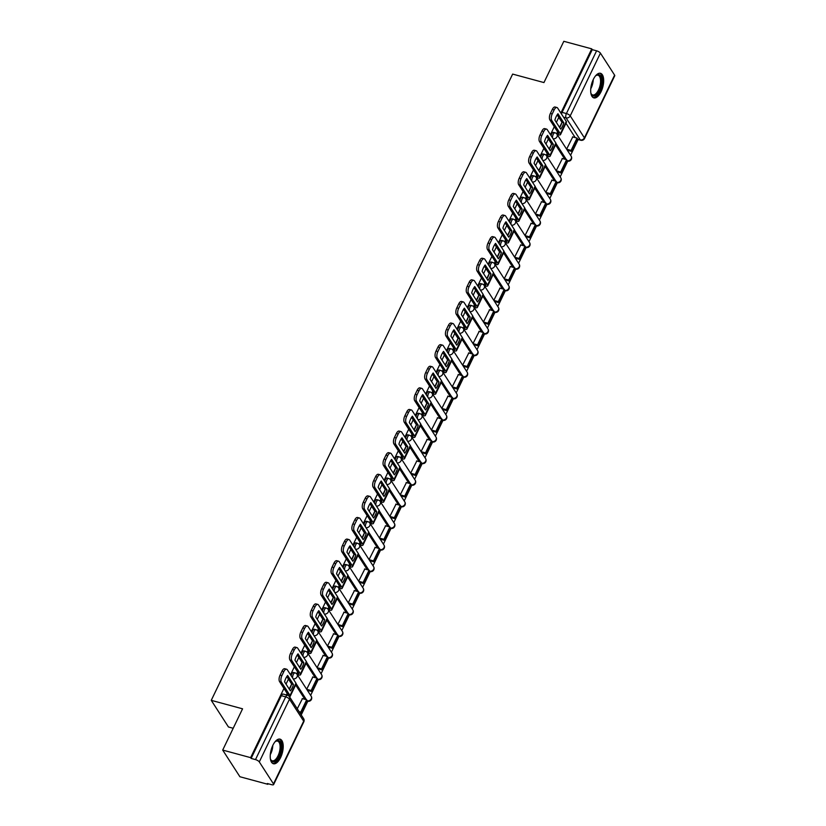 <?xml version="1.0" encoding="UTF-8"?>
<svg xmlns="http://www.w3.org/2000/svg" width="826" height="826" viewBox="0 0 826 826"><rect width="100%" height="100%" fill="white"/><g stroke="black" fill="none" stroke-linecap="round" stroke-linejoin="round"><path stroke-width="1.24" d="M292.672 678.074A3.263 1.487 -74.9 0 1 293.271 674.501A3.263 1.487 -74.9 0 1 295.13 672.901L293.581 672.488A3.263 1.487 105.1 0 0 291.733 674.078A3.263 1.487 105.1 0 0 291.175 675.761M303.07 656.474A3.263 1.487 -74.9 0 1 303.669 652.891A3.263 1.487 -74.9 0 1 305.527 651.301L303.978 650.878A3.263 1.487 105.1 0 0 302.13 652.478A3.263 1.487 105.1 0 0 301.573 654.161M313.467 634.864A3.263 1.487 -74.9 0 1 314.066 631.291A3.263 1.487 -74.9 0 1 315.924 629.691L314.376 629.278A3.263 1.487 105.1 0 0 312.527 630.878A3.263 1.487 105.1 0 0 311.97 632.551M323.864 613.264A3.263 1.487 -74.9 0 1 324.463 609.691A3.263 1.487 -74.9 0 1 326.322 608.091L324.773 607.668A3.263 1.487 105.1 0 0 322.925 609.268A3.263 1.487 105.1 0 0 322.367 610.951M334.262 591.653A3.263 1.487 -74.9 0 1 334.86 588.081A3.263 1.487 -74.9 0 1 336.719 586.481L335.17 586.068A3.263 1.487 105.1 0 0 333.322 587.668A3.263 1.487 105.1 0 0 332.764 589.351M344.659 570.054A3.263 1.487 -74.9 0 1 345.258 566.481A3.263 1.487 -74.9 0 1 347.116 564.881L345.567 564.468A3.263 1.487 105.1 0 0 343.719 566.058A3.263 1.487 105.1 0 0 343.162 567.741M355.056 548.454A3.263 1.487 -74.9 0 1 355.655 544.871A3.263 1.487 -74.9 0 1 357.513 543.281L355.965 542.858A3.263 1.487 105.1 0 0 354.117 544.458A3.263 1.487 105.1 0 0 353.559 546.141M365.453 526.843A3.263 1.487 -74.9 0 1 366.052 523.271A3.263 1.487 -74.9 0 1 367.911 521.671L366.362 521.258A3.263 1.487 105.1 0 0 364.514 522.848A3.263 1.487 105.1 0 0 363.956 524.531M375.851 505.244A3.263 1.487 -74.9 0 1 376.45 501.671A3.263 1.487 -74.9 0 1 378.308 500.071L376.759 499.647A3.263 1.487 105.1 0 0 374.911 501.248A3.263 1.487 105.1 0 0 374.354 502.931M386.248 483.633A3.263 1.487 -74.9 0 1 386.847 480.061A3.263 1.487 -74.9 0 1 388.705 478.46L387.157 478.048A3.263 1.487 105.1 0 0 385.308 479.648A3.263 1.487 105.1 0 0 384.751 481.321M396.645 462.033A3.263 1.487 -74.9 0 1 397.244 458.461A3.263 1.487 -74.9 0 1 399.103 456.861L397.554 456.437A3.263 1.487 105.1 0 0 395.706 458.038A3.263 1.487 105.1 0 0 395.148 459.721M407.042 440.423A3.263 1.487 -74.9 0 1 407.641 436.851A3.263 1.487 -74.9 0 1 409.5 435.261L407.951 434.837A3.263 1.487 105.1 0 0 406.103 436.438A3.263 1.487 105.1 0 0 405.545 438.121M417.44 418.823A3.263 1.487 -74.9 0 1 418.039 415.251A3.263 1.487 -74.9 0 1 419.897 413.65L418.348 413.237A3.263 1.487 105.1 0 0 416.5 414.828A3.263 1.487 105.1 0 0 415.943 416.51M427.837 397.223A3.263 1.487 -74.9 0 1 428.436 393.641A3.263 1.487 -74.9 0 1 430.294 392.051L428.746 391.627A3.263 1.487 105.1 0 0 426.897 393.228A3.263 1.487 105.1 0 0 426.34 394.911M438.234 375.613A3.263 1.487 -74.9 0 1 438.833 372.041A3.263 1.487 -74.9 0 1 440.692 370.44L439.143 370.027A3.263 1.487 105.1 0 0 437.295 371.628A3.263 1.487 105.1 0 0 436.737 373.3M448.632 354.013A3.263 1.487 -74.9 0 1 449.23 350.441A3.263 1.487 -74.9 0 1 451.089 348.84L449.54 348.417A3.263 1.487 105.1 0 0 447.692 350.017A3.263 1.487 105.1 0 0 447.134 351.7M459.029 332.403A3.263 1.487 -74.9 0 1 459.628 328.831A3.263 1.487 -74.9 0 1 461.486 327.23L459.937 326.817A3.263 1.487 105.1 0 0 458.089 328.418A3.263 1.487 105.1 0 0 457.532 330.101M469.426 310.803A3.263 1.487 -74.9 0 1 470.025 307.231A3.263 1.487 -74.9 0 1 471.883 305.63L470.335 305.217A3.263 1.487 105.1 0 0 468.487 306.807A3.263 1.487 105.1 0 0 467.929 308.49M479.823 289.203A3.263 1.487 -74.9 0 1 480.422 285.62A3.263 1.487 -74.9 0 1 482.281 284.03L480.732 283.607A3.263 1.487 105.1 0 0 478.884 285.207A3.263 1.487 105.1 0 0 478.326 286.89M490.221 267.593A3.263 1.487 -74.9 0 1 490.82 264.021A3.263 1.487 -74.9 0 1 492.678 262.42L491.14 262.007A3.263 1.487 105.1 0 0 489.281 263.597A3.263 1.487 105.1 0 0 488.734 265.28M500.618 245.993A3.263 1.487 -74.9 0 1 501.217 242.421A3.263 1.487 -74.9 0 1 503.075 240.82L501.537 240.397A3.263 1.487 105.1 0 0 499.678 241.997A3.263 1.487 105.1 0 0 499.131 243.68M511.015 224.383A3.263 1.487 -74.9 0 1 511.614 220.81A3.263 1.487 -74.9 0 1 513.473 219.21L511.934 218.797A3.263 1.487 105.1 0 0 510.076 220.397A3.263 1.487 105.1 0 0 509.528 222.08M521.413 202.783A3.263 1.487 -74.9 0 1 522.011 199.211A3.263 1.487 -74.9 0 1 523.87 197.61L522.331 197.187A3.263 1.487 105.1 0 0 520.473 198.787A3.263 1.487 105.1 0 0 519.926 200.47M531.81 181.183A3.263 1.487 -74.9 0 1 532.409 177.6A3.263 1.487 -74.9 0 1 534.267 176.01L532.729 175.587A3.263 1.487 105.1 0 0 530.87 177.187A3.263 1.487 105.1 0 0 530.323 178.87M542.207 159.573A3.263 1.487 -74.9 0 1 542.806 156A3.263 1.487 -74.9 0 1 544.664 154.4L543.126 153.987A3.263 1.487 105.1 0 0 541.267 155.577A3.263 1.487 105.1 0 0 540.72 157.26M552.604 137.973A3.263 1.487 -74.9 0 1 553.203 134.39A3.263 1.487 -74.9 0 1 555.062 132.8L553.523 132.377A3.263 1.487 105.1 0 0 551.665 133.977A3.263 1.487 105.1 0 0 551.118 135.66M601.091 91.655A12.741 5.792 105.1 0 0 600.502 73.297A12.741 5.792 105.1 0 0 593.264 79.533A12.741 5.792 105.1 0 0 593.853 97.881A12.741 5.792 105.1 0 0 601.091 91.655M280.634 757.504A12.741 5.792 105.1 0 0 280.055 739.146A12.741 5.792 105.1 0 0 272.817 745.382A12.741 5.792 105.1 0 0 273.396 763.74A12.741 5.792 105.1 0 0 280.634 757.504M283.958 688.419L250.639 757.648L222.7 750.08L239.901 776.739L267.841 784.297L268.109 783.729M301.222 714.924L307.809 701.243M310.628 695.378L318.206 679.643M321.025 673.779L328.603 658.033M331.422 652.168L339.001 636.433M341.819 630.568L349.398 614.833M352.217 608.958L359.795 593.223M362.614 587.358L370.193 571.623M373.011 565.758L380.59 550.013M383.409 544.148L390.987 528.413M393.806 522.548L401.384 506.803M404.203 500.938L411.782 485.203M414.6 479.338L422.179 463.603M424.998 457.728L432.576 441.993M435.395 436.128L442.973 420.393M445.792 414.528L453.371 398.782M456.189 392.918L463.768 377.183M466.587 371.318L474.165 355.583M476.984 349.708L484.563 333.972M487.381 328.108L494.96 312.373M497.779 306.508L505.357 290.762M508.176 284.898L515.754 269.162M518.573 263.298L526.152 247.563M528.97 241.688L536.549 225.952M539.378 220.088L546.946 204.352M549.775 198.488L557.343 182.742M560.173 176.878L567.741 161.142M570.57 155.278L578.138 139.542M233.2 728.274L228.461 726.994L211.26 700.345L512.647 74.092L543.952 82.569L563.817 41.3L591.746 48.858L560.864 113.048M558.789 117.364L556.363 122.393M554.287 126.708L550.467 134.648M548.381 138.964L545.965 144.003M543.89 148.319L540.07 156.259M537.984 160.574L535.568 165.603M533.493 169.919L529.673 177.858M527.587 182.174L525.171 187.203M523.095 191.518L519.275 199.469M517.19 203.774L514.774 208.813M512.698 213.129L508.878 221.069M506.792 225.384L504.376 230.413M502.301 234.729L498.481 242.668M496.395 246.984L493.979 252.023M491.904 256.339L488.083 264.279M485.998 268.595L483.582 273.623M481.506 277.939L477.686 285.879M475.6 290.194L473.184 295.233M471.109 299.539L467.289 307.489M465.203 311.794L462.787 316.833M460.712 321.149L456.892 329.089M454.806 333.405L452.39 338.433M450.315 342.749L446.494 350.689M444.409 355.004L441.993 360.043M439.917 364.359L436.087 372.299M434.011 376.615L431.595 381.643M429.52 385.959L425.689 393.899M423.614 398.215L421.198 403.253M419.123 407.559L415.292 415.509M413.217 419.825L410.801 424.853M408.725 429.169L404.895 437.109M402.82 441.425L400.404 446.453M398.328 450.769L394.498 458.709M392.422 463.025L390.006 468.063M387.931 472.379L384.1 480.319M382.025 484.635L379.609 489.663M377.534 493.979L373.703 501.919M371.628 506.235L369.212 511.273M367.136 515.589L363.306 523.529M361.23 527.845L358.814 532.873M356.739 537.189L352.909 545.129M350.833 549.445L348.417 554.483M346.342 558.789L342.511 566.739M340.436 571.045L338.02 576.083M335.945 580.399L332.114 588.339M330.039 592.655L327.623 597.683M325.547 601.999L321.717 609.939M319.641 614.255L317.225 619.293M315.15 623.609L311.319 631.549M309.244 635.865L306.828 640.893M304.753 645.209L300.922 653.149M298.847 657.465L296.431 662.504M294.355 666.809L290.525 674.759M288.45 679.065L286.033 684.104M222.7 750.08L242.565 708.811L211.26 700.345M267.841 784.297L267.335 783.523L271.682 784.7A3.263 1.105 -154.3 0 0 273.623 784.566A3.263 1.105 -154.3 0 0 273.489 783.905L259.302 761.913A3.263 1.105 -154.3 0 0 255.492 759.6L285.682 696.865A3.263 1.487 -74.9 0 1 287.541 695.265L283.184 694.088A3.263 1.487 -74.9 0 0 281.336 695.688L285.682 696.865A3.263 1.105 -154.3 0 1 289.492 699.178L259.302 761.913M250.639 757.648L251.135 758.423L255.492 759.6M575.216 137.601L565.975 123.27M591.746 48.858L592.252 49.643L596.599 50.82A3.263 1.105 25.7 0 1 600.419 53.132L614.606 75.125A3.263 1.105 25.7 0 1 614.74 75.775L584.55 138.51A3.263 1.105 25.7 0 0 584.416 137.859L614.606 75.125M557.498 131.685L556.807 133.967M562.361 158.54L556.208 170.734M547.101 153.285L546.409 155.567M551.964 180.14L545.81 192.344M536.704 174.895L536.002 177.167M541.567 201.74L535.413 213.944M526.307 196.495L525.604 198.777M531.17 223.35L525.016 235.555M515.909 218.095L515.207 220.377M520.772 244.95L514.619 257.154M505.512 239.705L504.81 241.987M510.375 266.561L504.221 278.765M495.115 261.305L494.413 263.587M499.978 288.16L493.824 300.365M484.717 282.915L484.015 285.197M489.581 309.771L483.427 321.964M474.32 304.515L473.618 306.797M479.183 331.371L473.03 343.575M463.913 326.125L463.221 328.397M468.786 352.97L462.632 365.175M453.515 347.725L452.824 350.007M458.389 374.581L452.235 386.785M443.118 369.325L442.426 371.607M447.991 396.181L441.838 408.385M432.721 390.935L432.029 393.217M437.594 417.791L431.44 429.985M422.323 412.535L421.632 414.817M427.197 439.391L421.043 451.595M411.926 434.146L411.234 436.417M416.8 460.991L410.646 473.195M401.529 455.745L400.837 458.027M406.402 482.601L400.249 494.805M391.132 477.345L390.44 479.627M396.005 504.201L389.851 516.405M380.734 498.956L380.043 501.237M385.608 525.811L379.454 538.015M370.337 520.556L369.645 522.837M375.21 547.411L369.057 559.615M359.94 542.166L359.248 544.437M364.813 569.021L358.66 581.215M349.543 563.766L348.851 566.047M354.416 590.621L348.262 602.825M339.145 585.376L338.454 587.647M344.019 612.221L337.865 624.425M328.748 606.976L328.056 609.258M333.621 633.831L327.468 646.035M318.351 628.576L317.659 630.857M323.224 655.431L317.07 667.635M307.953 650.186L307.262 652.468M312.827 677.041L306.673 689.235M297.556 671.786L296.864 674.068M302.43 698.641L297.257 708.791M304.887 699.302L295.646 684.981M315.284 677.702L306.043 663.381M325.681 656.102L316.441 641.771M336.079 634.492L326.838 620.171M346.476 612.892L337.235 598.561M356.873 591.282L347.632 576.961M367.271 569.682L358.03 555.361M377.668 548.082L368.427 533.751M388.065 526.472L378.824 512.151M398.462 504.872L389.222 490.541M408.86 483.262L399.619 468.941M419.257 461.662L410.016 447.341M429.654 440.051L420.413 425.731M440.051 418.452L430.811 404.131M450.449 396.852L441.208 382.521M460.846 375.241L451.605 360.921M471.243 353.642L462.002 339.31M481.641 332.031L472.4 317.711M492.038 310.431L482.797 296.111M502.435 288.832L493.194 274.5M512.832 267.221L503.592 252.901M523.23 245.621L513.989 231.29M533.627 224.011L524.386 209.69M544.024 202.411L534.783 188.091M554.422 180.801L545.181 166.48M564.819 159.201L555.578 144.88M572.759 136.93L566.605 149.134M291.516 684.341L289.234 689.08M287.159 693.396L286.405 694.955M561.856 122.63L559.574 127.369M551.458 144.23L549.176 148.969M541.061 165.84L538.779 170.579M530.664 187.44L528.382 192.179M520.266 209.04L517.985 213.789M509.869 230.65L507.587 235.389M499.472 252.25L497.19 256.989M489.075 273.86L486.793 278.599M478.677 295.46L476.395 300.199M468.28 317.07L465.998 321.81M457.883 338.67L455.601 343.41M447.485 360.27L445.204 365.009M437.088 381.88L434.806 386.62M426.691 403.48L424.409 408.22M416.294 425.091L414.012 429.83M405.886 446.69L403.615 451.43M395.489 468.29L393.217 473.04M385.092 489.901L382.82 494.64M374.694 511.5L372.423 516.24M364.297 533.111L362.025 537.85M353.9 554.711L351.618 559.45M343.502 576.321L341.221 581.06M333.105 597.921L330.823 602.66M322.708 619.521L320.426 624.26M312.311 641.131L310.029 645.87M301.913 662.731L299.631 667.47M251.135 758.423L281.336 695.688M592.252 49.643L562.062 112.377A3.263 1.487 105.1 0 0 561.515 114.05M559.677 127.534A10.119 4.605 105.1 0 0 560.637 125.8A10.119 4.605 105.1 0 0 561.948 122.269L563.776 122.764L557.953 113.74A10.119 4.605 -74.9 0 0 554.886 120.111L560.709 129.135A10.119 4.605 105.1 0 0 562.465 126.295A10.119 4.605 105.1 0 0 563.776 122.764M556.6 133.533L557.447 133.76A1.962 0.661 -154.3 0 0 558.613 133.678A1.962 0.661 -154.3 0 0 558.531 133.285L549.899 119.915A4.894 2.23 -74.9 0 1 550.395 113.43L552.336 109.414A4.894 2.23 -74.9 0 1 555.113 107.019L556.941 107.514A4.894 2.23 105.1 0 0 554.153 109.91L552.336 109.414M571.737 151.416L577.663 139.098L577.013 138.087L571.086 150.415L571.737 151.416L567.307 150.218M566.657 149.207L571.086 150.415M572.511 136.868L577.013 138.087M550.395 113.43L552.222 113.926A4.894 2.23 105.1 0 0 551.727 120.41L560.348 133.781A4.078 1.384 25.7 0 1 560.524 134.597A4.078 1.384 25.7 0 1 558.097 134.772L557.178 134.524M556.941 107.514A4.894 2.23 105.1 0 1 557.664 108.092L566.285 121.453A4.078 1.384 25.7 0 1 566.45 122.279L560.524 134.597M552.222 113.926L554.153 109.91M561.948 122.269L557.158 114.845M595.412 76.033A11.017 5.008 -74.9 0 1 596.062 75.476A11.017 5.008 -74.9 0 1 601.648 79.812A11.017 5.008 -74.9 0 1 597.776 93.317A11.017 5.008 -74.9 0 1 591.106 93.772A11.017 5.008 -74.9 0 1 590.838 92.956M590.951 93.338A10.201 4.636 105.1 0 0 592.686 94.949A10.201 4.636 105.1 0 0 598.2 90.53A10.201 4.636 105.1 0 0 600.533 80.029A10.201 4.636 105.1 0 0 598.024 75.249A10.201 4.636 105.1 0 0 595.701 75.765M593.14 97.582A12.658 5.751 105.1 0 0 599.769 91.655A12.658 5.751 105.1 0 0 602.474 79.007A12.658 5.751 105.1 0 0 599.738 73.204M274.965 741.882A11.017 5.008 -74.9 0 1 275.605 741.325A11.017 5.008 -74.9 0 1 281.191 745.672A11.017 5.008 -74.9 0 1 277.319 759.166A11.017 5.008 -74.9 0 1 270.66 759.621A11.017 5.008 -74.9 0 1 270.381 758.805M270.494 759.187A10.201 4.636 105.1 0 0 272.239 760.798A10.201 4.636 105.1 0 0 277.753 756.379A10.201 4.636 105.1 0 0 280.076 745.878A10.201 4.636 105.1 0 0 277.567 741.098A10.201 4.636 105.1 0 0 275.254 741.614M272.694 763.43A12.658 5.751 105.1 0 0 279.322 757.514A12.658 5.751 105.1 0 0 282.017 744.856A12.658 5.751 105.1 0 0 279.281 739.053M549.28 149.145A10.119 4.605 105.1 0 0 550.24 147.41A10.119 4.605 105.1 0 0 551.551 143.879L553.379 144.374L547.555 135.34A10.119 4.605 -74.9 0 0 544.489 141.711L550.312 150.745A10.119 4.605 105.1 0 0 552.067 147.895A10.119 4.605 105.1 0 0 553.379 144.374M546.203 155.143L547.049 155.371A1.962 0.661 -154.3 0 0 548.216 155.288A1.962 0.661 -154.3 0 0 548.134 154.885L539.502 141.525A4.894 2.23 -74.9 0 1 539.997 135.041L541.939 131.024A4.894 2.23 -74.9 0 1 544.716 128.629L546.544 129.114A4.894 2.23 105.1 0 0 543.756 131.52L541.939 131.024M561.339 173.026L567.266 160.698L566.615 159.686L560.689 172.014L561.339 173.026L556.91 171.829M556.259 170.817L560.689 172.014M562.114 158.468L566.615 159.686M539.997 135.041L541.825 135.536A4.894 2.23 105.1 0 0 541.329 142.02L549.951 155.381A4.078 1.384 25.7 0 1 550.126 156.207A4.078 1.384 25.7 0 1 547.7 156.372L546.781 156.124M546.544 129.114A4.894 2.23 105.1 0 1 547.266 129.692L555.888 143.063A4.078 1.384 25.7 0 1 556.053 143.879L550.126 156.207M541.825 135.536L543.756 131.52M551.551 143.879L546.76 136.455M538.882 170.745A10.119 4.605 105.1 0 0 539.843 169.01A10.119 4.605 105.1 0 0 541.154 165.479L542.981 165.974L537.158 156.95A10.119 4.605 -74.9 0 0 534.092 163.321L539.915 172.345A10.119 4.605 105.1 0 0 541.67 169.506A10.119 4.605 105.1 0 0 542.981 165.974M535.806 176.743L536.652 176.971A1.962 0.661 -154.3 0 0 537.819 176.888A1.962 0.661 -154.3 0 0 537.736 176.496L529.105 163.125A4.894 2.23 -74.9 0 1 529.6 156.641L531.541 152.624A4.894 2.23 -74.9 0 1 534.319 150.229L536.146 150.724A4.894 2.23 105.1 0 0 533.359 153.12L531.541 152.624M550.942 194.626L556.869 182.309L556.218 181.297L550.292 193.614L550.942 194.626L546.513 193.429M545.862 192.417L550.292 193.614M551.716 180.078L556.218 181.297M529.6 156.641L531.428 157.136A4.894 2.23 105.1 0 0 530.932 163.62L539.554 176.991A4.078 1.384 25.7 0 1 539.729 177.807A4.078 1.384 25.7 0 1 537.303 177.982L536.384 177.735M536.146 150.724A4.894 2.23 105.1 0 1 536.869 151.292L545.49 164.663A4.078 1.384 25.7 0 1 545.656 165.479L539.729 177.807M531.428 157.136L533.359 153.12M541.154 165.479L536.363 158.055M528.485 192.355A10.119 4.605 105.1 0 0 529.445 190.61A10.119 4.605 105.1 0 0 530.757 187.089L532.584 187.574L526.761 178.55A10.119 4.605 -74.9 0 0 523.694 184.921L529.518 193.945A10.119 4.605 105.1 0 0 531.273 191.105A10.119 4.605 105.1 0 0 532.584 187.574M525.408 198.343L526.255 198.57A1.962 0.661 -154.3 0 0 527.422 198.488A1.962 0.661 -154.3 0 0 527.339 198.095L518.707 184.735A4.894 2.23 -74.9 0 1 519.203 178.251L521.144 174.234A4.894 2.23 -74.9 0 1 523.921 171.829L525.749 172.324A4.894 2.23 105.1 0 0 522.961 174.72L521.144 174.234M540.545 216.236L546.471 203.908L545.821 202.897L539.894 215.225L540.545 216.236L536.115 215.039M535.465 214.027L539.894 215.225M541.319 201.678L545.821 202.897M519.203 178.251L521.03 178.736A4.894 2.23 105.1 0 0 520.535 185.231L529.156 198.591A4.078 1.384 25.7 0 1 529.332 199.417A4.078 1.384 25.7 0 1 526.905 199.582L525.986 199.334M525.749 172.324A4.894 2.23 105.1 0 1 526.472 172.902L535.093 186.263A4.078 1.384 25.7 0 1 535.258 187.089L529.332 199.417M521.03 178.736L522.961 174.72M530.757 187.089L525.966 179.655M518.088 213.955A10.119 4.605 105.1 0 0 519.048 212.22A10.119 4.605 105.1 0 0 520.359 208.689L522.187 209.184L516.364 200.16A10.119 4.605 -74.9 0 0 513.297 206.531L519.12 215.555A10.119 4.605 105.1 0 0 520.876 212.716A10.119 4.605 105.1 0 0 522.187 209.184M515.011 219.953L515.858 220.181A1.962 0.661 -154.3 0 0 517.024 220.098A1.962 0.661 -154.3 0 0 516.942 219.706L508.31 206.335A4.894 2.23 -74.9 0 1 508.806 199.851L510.747 195.834A4.894 2.23 -74.9 0 1 513.524 193.439L515.352 193.934A4.894 2.23 105.1 0 0 512.564 196.33L510.747 195.834M530.147 237.836L536.074 225.508L535.424 224.496L529.497 236.825L530.147 237.836L525.718 236.639M525.068 235.627L529.497 236.825M530.922 223.278L535.424 224.496M508.806 199.851L510.633 200.346A4.894 2.23 105.1 0 0 510.138 206.83L518.759 220.201A4.078 1.384 25.7 0 1 518.934 221.017A4.078 1.384 25.7 0 1 516.508 221.192L515.589 220.945M515.352 193.934A4.894 2.23 105.1 0 1 516.074 194.502L524.696 207.873A4.078 1.384 25.7 0 1 524.861 208.689L518.934 221.017M510.633 200.346L512.564 196.33M520.359 208.689L515.569 201.265M507.691 235.555A10.119 4.605 105.1 0 0 508.651 233.82A10.119 4.605 105.1 0 0 509.962 230.289L511.79 230.784L505.966 221.76A10.119 4.605 -74.9 0 0 502.9 228.131L508.723 237.155A10.119 4.605 105.1 0 0 510.478 234.316A10.119 4.605 105.1 0 0 511.79 230.784M504.614 241.553L505.46 241.781A1.962 0.661 -154.3 0 0 506.627 241.698A1.962 0.661 -154.3 0 0 506.545 241.306L497.913 227.945A4.894 2.23 -74.9 0 1 498.408 221.451L500.35 217.434A4.894 2.23 -74.9 0 1 503.127 215.039L504.954 215.534A4.894 2.23 105.1 0 0 502.167 217.93L500.35 217.434M519.75 259.447L525.677 247.119L525.026 246.107L519.1 258.435L519.75 259.447L515.321 258.239M514.67 257.237L519.1 258.435M520.525 244.888L525.026 246.107M498.408 221.451L500.236 221.946A4.894 2.23 105.1 0 0 499.74 228.43L508.362 241.801A4.078 1.384 25.7 0 1 508.537 242.617A4.078 1.384 25.7 0 1 506.111 242.792L505.192 242.545M504.954 215.534A4.894 2.23 105.1 0 1 505.677 216.113L514.299 229.473A4.078 1.384 25.7 0 1 514.464 230.299L508.537 242.617M500.236 221.946L502.167 217.93M509.962 230.289L505.171 222.865M497.293 257.165A10.119 4.605 105.1 0 0 498.254 255.43A10.119 4.605 105.1 0 0 499.565 251.899L501.392 252.395L495.569 243.371A10.119 4.605 -74.9 0 0 492.502 249.731L498.326 258.765A10.119 4.605 105.1 0 0 500.081 255.926A10.119 4.605 105.1 0 0 501.392 252.395M494.216 263.164L495.063 263.391A1.962 0.661 -154.3 0 0 496.23 263.308A1.962 0.661 -154.3 0 0 496.147 262.916L487.516 249.545A4.894 2.23 -74.9 0 1 488.011 243.061L489.952 239.044A4.894 2.23 -74.9 0 1 492.73 236.649L494.557 237.134A4.894 2.23 105.1 0 0 491.769 239.54L489.952 239.044M509.353 281.046L515.279 268.718L514.629 267.707L508.702 280.035L509.353 281.046L504.923 279.849M504.273 278.837L508.702 280.035M510.127 266.488L514.629 267.707M488.011 243.061L489.839 243.556A4.894 2.23 105.1 0 0 489.343 250.041L497.964 263.401A4.078 1.384 25.7 0 1 498.14 264.227A4.078 1.384 25.7 0 1 495.714 264.403L494.795 264.144M494.557 237.134A4.894 2.23 105.1 0 1 495.28 237.712L503.901 251.083A4.078 1.384 25.7 0 1 504.066 251.899L498.14 264.227M489.839 243.556L491.769 239.54M499.565 251.899L494.774 244.475M486.896 278.765A10.119 4.605 105.1 0 0 487.856 277.03A10.119 4.605 105.1 0 0 489.168 273.499L490.995 273.995L485.172 264.97A10.119 4.605 -74.9 0 0 482.105 271.341L487.929 280.365A10.119 4.605 105.1 0 0 489.684 277.526A10.119 4.605 105.1 0 0 490.995 273.995M483.819 284.764L484.666 284.991A1.962 0.661 -154.3 0 0 485.833 284.908A1.962 0.661 -154.3 0 0 485.75 284.516L477.118 271.145A4.894 2.23 -74.9 0 1 477.614 264.661L479.555 260.644A4.894 2.23 -74.9 0 1 482.332 258.249L484.16 258.744A4.894 2.23 105.1 0 0 481.372 261.14L479.555 260.644M498.956 302.646L504.882 290.329L504.232 289.317L498.305 301.635L498.956 302.646L494.526 301.449M493.876 300.437L498.305 301.635M499.73 288.098L504.232 289.317M477.614 264.661L479.441 265.156A4.894 2.23 105.1 0 0 478.946 271.64L487.567 285.011A4.078 1.384 25.7 0 1 487.743 285.827A4.078 1.384 25.7 0 1 485.316 286.002L484.397 285.755M484.16 258.744A4.894 2.23 105.1 0 1 484.883 259.312L493.504 272.683A4.078 1.384 25.7 0 1 493.669 273.499L487.743 285.827M479.441 265.156L481.372 261.14M489.168 273.499L484.377 266.075M476.499 300.375A10.119 4.605 105.1 0 0 477.459 298.64A10.119 4.605 105.1 0 0 478.77 295.109L480.598 295.605L474.774 286.57A10.119 4.605 -74.9 0 0 471.708 292.941L477.531 301.975A10.119 4.605 105.1 0 0 479.286 299.126A10.119 4.605 105.1 0 0 480.598 295.605M473.422 306.363L474.269 306.601A1.962 0.661 -154.3 0 0 475.435 306.508A1.962 0.661 -154.3 0 0 475.353 306.116L466.721 292.755A4.894 2.23 -74.9 0 1 467.217 286.271L469.158 282.255A4.894 2.23 -74.9 0 1 471.935 279.849L473.763 280.344A4.894 2.23 105.1 0 0 470.975 282.74L469.158 282.255M488.558 324.257L494.485 311.929L493.834 310.917L487.908 323.245L488.558 324.257L484.129 323.059M483.478 322.047L487.908 323.245M489.333 309.698L493.834 310.917M467.217 286.271L469.044 286.756A4.894 2.23 105.1 0 0 468.548 293.251L477.17 306.611A4.078 1.384 25.7 0 1 477.345 307.437A4.078 1.384 25.7 0 1 474.919 307.602L474 307.355M473.763 280.344A4.894 2.23 105.1 0 1 474.485 280.923L483.107 294.283A4.078 1.384 25.7 0 1 483.272 295.109L477.345 307.437M469.044 286.756L470.975 282.74M478.77 295.109L473.979 287.675M466.101 321.975A10.119 4.605 105.1 0 0 467.062 320.24A10.119 4.605 105.1 0 0 468.373 316.709L470.2 317.205L464.377 308.181A10.119 4.605 -74.9 0 0 461.311 314.551L467.134 323.575A10.119 4.605 105.1 0 0 468.889 320.736A10.119 4.605 105.1 0 0 470.2 317.205M463.025 327.974L463.871 328.201A1.962 0.661 -154.3 0 0 465.038 328.118A1.962 0.661 -154.3 0 0 464.955 327.726L456.324 314.355A4.894 2.23 -74.9 0 1 456.819 307.871L458.76 303.854A4.894 2.23 -74.9 0 1 461.538 301.459L463.365 301.955A4.894 2.23 105.1 0 0 460.578 304.35L458.76 303.854M478.161 345.857L484.088 333.528L483.437 332.527L477.511 344.845L478.161 345.857L473.732 344.659M473.081 343.647L477.511 344.845M478.935 331.298L483.437 332.527M456.819 307.871L458.647 308.366A4.894 2.23 105.1 0 0 458.151 314.851L466.773 328.221A4.078 1.384 25.7 0 1 466.948 329.037A4.078 1.384 25.7 0 1 464.522 329.213L463.603 328.965M463.365 301.955A4.894 2.23 105.1 0 1 464.088 302.522L472.709 315.893A4.078 1.384 25.7 0 1 472.875 316.709L466.948 329.037M458.647 308.366L460.578 304.35M468.373 316.709L463.582 309.285M455.704 343.575A10.119 4.605 105.1 0 0 456.664 341.84A10.119 4.605 105.1 0 0 457.976 338.319L459.803 338.805L453.98 329.78A10.119 4.605 -74.9 0 0 450.913 336.151L456.737 345.175A10.119 4.605 105.1 0 0 458.492 342.336A10.119 4.605 105.1 0 0 459.803 338.805M452.627 349.574L453.474 349.801A1.962 0.661 -154.3 0 0 454.63 349.718A1.962 0.661 -154.3 0 0 454.558 349.326L445.926 335.965A4.894 2.23 -74.9 0 1 446.422 329.471L448.363 325.454A4.894 2.23 -74.9 0 1 451.141 323.059L452.968 323.555A4.894 2.23 105.1 0 0 450.18 325.95L448.363 325.454M467.764 367.467L473.69 355.139L473.04 354.127L467.113 366.455L467.764 367.467L463.334 366.259M462.684 365.257L467.113 366.455M468.538 352.909L473.04 354.127M446.422 329.471L448.25 329.966A4.894 2.23 105.1 0 0 447.754 336.45L456.375 349.821A4.078 1.384 25.7 0 1 456.551 350.637A4.078 1.384 25.7 0 1 454.124 350.813L453.206 350.565M452.968 323.555A4.894 2.23 105.1 0 1 453.691 324.133L462.312 337.493A4.078 1.384 25.7 0 1 462.477 338.319L456.551 350.637M448.25 329.966L450.18 325.95M457.976 338.319L453.185 330.885M445.307 365.185A10.119 4.605 105.1 0 0 446.267 363.45A10.119 4.605 105.1 0 0 447.578 359.919L449.406 360.415L443.583 351.391A10.119 4.605 -74.9 0 0 440.516 357.761L446.339 366.785A10.119 4.605 105.1 0 0 448.095 363.946A10.119 4.605 105.1 0 0 449.406 360.415M442.23 371.184L443.077 371.411A1.962 0.661 -154.3 0 0 444.233 371.328A1.962 0.661 -154.3 0 0 444.161 370.936L435.529 357.565A4.894 2.23 -74.9 0 1 436.025 351.081L437.956 347.065A4.894 2.23 -74.9 0 1 440.743 344.669L442.571 345.165A4.894 2.23 105.1 0 0 439.783 347.56L437.956 347.065M457.367 389.067L463.293 376.739L462.643 375.727L456.716 388.055L457.367 389.067L452.937 387.869M452.287 386.857L456.716 388.055M458.141 374.508L462.643 375.727M436.025 351.081L437.852 351.577A4.894 2.23 105.1 0 0 437.357 358.061L445.978 371.421A4.078 1.384 25.7 0 1 446.154 372.247A4.078 1.384 25.7 0 1 443.727 372.423L442.808 372.165M442.571 345.165A4.894 2.23 105.1 0 1 443.294 345.733L451.915 359.103A4.078 1.384 25.7 0 1 452.08 359.919L446.154 372.247M437.852 351.577L439.783 347.56M447.578 359.919L442.788 352.495M434.91 386.785A10.119 4.605 105.1 0 0 435.87 385.05A10.119 4.605 105.1 0 0 437.181 381.519L439.009 382.015L433.185 372.991A10.119 4.605 -74.9 0 0 430.119 379.361L435.942 388.385A10.119 4.605 105.1 0 0 437.697 385.546A10.119 4.605 105.1 0 0 439.009 382.015M431.833 392.784L432.679 393.011A1.962 0.661 -154.3 0 0 433.836 392.928A1.962 0.661 -154.3 0 0 433.764 392.536L425.132 379.165A4.894 2.23 -74.9 0 1 425.627 372.681L427.558 368.664A4.894 2.23 -74.9 0 1 430.346 366.269L432.174 366.765A4.894 2.23 105.1 0 0 429.386 369.16L427.558 368.664M446.969 410.667L452.896 398.349L452.245 397.337L446.319 409.665L446.969 410.667L442.54 409.469M441.889 408.457L446.319 409.665M447.744 396.119L452.245 397.337M425.627 372.681L427.455 373.176A4.894 2.23 105.1 0 0 426.959 379.661L435.581 393.031A4.078 1.384 25.7 0 1 435.756 393.847A4.078 1.384 25.7 0 1 433.33 394.023L432.411 393.775M432.174 366.765A4.894 2.23 105.1 0 1 432.896 367.343L441.518 380.703A4.078 1.384 25.7 0 1 441.683 381.529L435.756 393.847M427.455 373.176L429.386 369.16M437.181 381.519L432.39 374.095M424.512 408.395A10.119 4.605 105.1 0 0 425.473 406.66A10.119 4.605 105.1 0 0 426.784 403.129L428.611 403.625L422.788 394.591A10.119 4.605 -74.9 0 0 419.722 400.961L425.545 409.995A10.119 4.605 105.1 0 0 427.3 407.146A10.119 4.605 105.1 0 0 428.611 403.625M421.436 414.384L422.282 414.621A1.962 0.661 -154.3 0 0 423.439 414.538A1.962 0.661 -154.3 0 0 423.366 414.136L414.735 400.775A4.894 2.23 -74.9 0 1 415.23 394.291L417.161 390.275A4.894 2.23 -74.9 0 1 419.949 387.879L421.776 388.365A4.894 2.23 105.1 0 0 418.988 390.77L417.161 390.275M436.572 432.277L442.499 419.949L441.848 418.937L435.921 431.265L436.572 432.277L432.143 431.079M431.492 430.067L435.921 431.265M437.346 417.719L441.848 418.937M415.23 394.291L417.058 394.776A4.894 2.23 105.1 0 0 416.562 401.271L425.183 414.631A4.078 1.384 25.7 0 1 425.359 415.457A4.078 1.384 25.7 0 1 422.933 415.623L422.014 415.375M421.776 388.365A4.894 2.23 105.1 0 1 422.499 388.943L431.12 402.314A4.078 1.384 25.7 0 1 431.286 403.129L425.359 415.457M417.058 394.776L418.988 390.77M426.784 403.129L421.993 395.706M414.115 429.995A10.119 4.605 105.1 0 0 415.075 428.26A10.119 4.605 105.1 0 0 416.387 424.729L418.214 425.225L412.391 416.201A10.119 4.605 -74.9 0 0 409.324 422.571L415.148 431.595A10.119 4.605 105.1 0 0 416.903 428.756A10.119 4.605 105.1 0 0 418.214 425.225M411.038 435.994L411.885 436.221A1.962 0.661 -154.3 0 0 413.041 436.138A1.962 0.661 -154.3 0 0 412.969 435.746L404.337 422.375A4.894 2.23 -74.9 0 1 404.833 415.891L406.764 411.875A4.894 2.23 -74.9 0 1 409.551 409.479L411.379 409.975A4.894 2.23 105.1 0 0 408.591 412.37L406.764 411.875M426.175 453.877L432.101 441.549L431.451 440.547L425.524 452.865L426.175 453.877L421.745 452.679M421.084 451.667L425.524 452.865M426.949 439.318L431.451 440.547M404.833 415.891L406.66 416.387A4.894 2.23 105.1 0 0 406.165 422.871L414.786 436.242A4.078 1.384 25.7 0 1 414.962 437.057A4.078 1.384 25.7 0 1 412.535 437.233L411.616 436.985M411.379 409.975A4.894 2.23 105.1 0 1 412.102 410.543L420.723 423.914A4.078 1.384 25.7 0 1 420.888 424.729L414.962 437.057M406.66 416.387L408.591 412.37M416.387 424.729L411.596 417.306M403.718 451.595A10.119 4.605 105.1 0 0 404.678 449.86A10.119 4.605 105.1 0 0 405.989 446.339L407.817 446.825L401.994 437.801A10.119 4.605 -74.9 0 0 398.927 444.171L404.75 453.195A10.119 4.605 105.1 0 0 406.506 450.356A10.119 4.605 105.1 0 0 407.817 446.825M400.641 457.594L401.488 457.821A1.962 0.661 -154.3 0 0 402.644 457.738A1.962 0.661 -154.3 0 0 402.572 457.346L393.94 443.985A4.894 2.23 -74.9 0 1 394.436 437.491L396.366 433.474A4.894 2.23 -74.9 0 1 399.154 431.079L400.982 431.575A4.894 2.23 105.1 0 0 398.194 433.97L396.366 433.474M415.777 475.487L421.704 463.159L421.053 462.147L415.127 474.475L415.777 475.487L411.348 474.279M410.687 473.277L415.127 474.475M416.552 460.929L421.053 462.147M394.436 437.491L396.263 437.986A4.894 2.23 105.1 0 0 395.768 444.471L404.389 457.841A4.078 1.384 25.7 0 1 404.564 458.667A4.078 1.384 25.7 0 1 402.138 458.833L401.219 458.585M400.982 431.575A4.894 2.23 105.1 0 1 401.704 432.153L410.326 445.513A4.078 1.384 25.7 0 1 410.491 446.339L404.564 458.667M396.263 437.986L398.194 433.97M405.989 446.339L401.199 438.905M393.321 473.205A10.119 4.605 105.1 0 0 394.281 471.47A10.119 4.605 105.1 0 0 395.592 467.939L397.42 468.435L391.596 459.411A10.119 4.605 -74.9 0 0 388.53 465.781L394.353 474.805A10.119 4.605 105.1 0 0 396.108 471.966A10.119 4.605 105.1 0 0 397.42 468.435M390.244 479.204L391.09 479.431A1.962 0.661 -154.3 0 0 392.247 479.348A1.962 0.661 -154.3 0 0 392.174 478.956L383.543 465.585A4.894 2.23 -74.9 0 1 384.038 459.101L385.969 455.085A4.894 2.23 -74.9 0 1 388.757 452.689L390.584 453.185A4.894 2.23 105.1 0 0 387.797 455.58L385.969 455.085M405.38 497.087L411.307 484.759L410.656 483.747L404.73 496.075L405.38 497.087L400.951 495.889M400.29 494.877L404.73 496.075M406.155 482.529L410.656 483.747M384.038 459.101L385.866 459.597A4.894 2.23 105.1 0 0 385.37 466.081L393.992 479.441A4.078 1.384 25.7 0 1 394.167 480.267A4.078 1.384 25.7 0 1 391.741 480.443L390.822 480.195M390.584 453.185A4.894 2.23 105.1 0 1 391.307 453.753L399.929 467.124A4.078 1.384 25.7 0 1 400.094 467.939L394.167 480.267M385.866 459.597L387.797 455.58M395.592 467.939L390.801 460.516M382.923 494.805A10.119 4.605 105.1 0 0 383.884 493.07A10.119 4.605 105.1 0 0 385.195 489.539L387.022 490.035L381.199 481.011A10.119 4.605 -74.9 0 0 378.132 487.381L383.956 496.405A10.119 4.605 105.1 0 0 385.711 493.566A10.119 4.605 105.1 0 0 387.022 490.035M379.846 500.804L380.693 501.031A1.962 0.661 -154.3 0 0 381.849 500.948A1.962 0.661 -154.3 0 0 381.777 500.556L373.145 487.185A4.894 2.23 -74.9 0 1 373.641 480.701L375.572 476.685A4.894 2.23 -74.9 0 1 378.36 474.289L380.187 474.785A4.894 2.23 105.1 0 0 377.399 477.18L375.572 476.685M394.983 518.687L400.909 506.369L400.259 505.357L394.332 517.685L394.983 518.687L390.553 517.489M389.893 516.477L394.332 517.685M395.757 504.139L400.259 505.357M373.641 480.701L375.469 481.197A4.894 2.23 105.1 0 0 374.973 487.681L383.594 501.052A4.078 1.384 25.7 0 1 383.77 501.867A4.078 1.384 25.7 0 1 381.344 502.043L380.425 501.795M380.187 474.785A4.894 2.23 105.1 0 1 380.91 475.363L389.531 488.724A4.078 1.384 25.7 0 1 389.696 489.55L383.77 501.867M375.469 481.197L377.399 477.18M385.195 489.539L380.404 482.116M372.526 516.415A10.119 4.605 105.1 0 0 373.486 514.681A10.119 4.605 105.1 0 0 374.798 511.149L376.625 511.645L370.802 502.611A10.119 4.605 -74.9 0 0 367.735 508.981L373.558 518.016A10.119 4.605 105.1 0 0 375.314 515.166A10.119 4.605 105.1 0 0 376.625 511.645M369.449 522.414L370.296 522.641A1.962 0.661 -154.3 0 0 371.452 522.559A1.962 0.661 -154.3 0 0 371.38 522.156L362.748 508.795A4.894 2.23 -74.9 0 1 363.244 502.311L365.175 498.295A4.894 2.23 -74.9 0 1 367.962 495.899L369.79 496.385A4.894 2.23 105.1 0 0 367.002 498.79L365.175 498.295M384.586 540.297L390.512 527.969L389.862 526.957L383.935 539.285L384.586 540.297L380.156 539.099M379.495 538.087L383.935 539.285M385.36 525.739L389.862 526.957M363.244 502.311L365.071 502.807A4.894 2.23 105.1 0 0 364.576 509.291L373.197 522.651A4.078 1.384 25.7 0 1 373.373 523.477A4.078 1.384 25.7 0 1 370.946 523.643L370.027 523.395M369.79 496.385A4.894 2.23 105.1 0 1 370.513 496.963L379.134 510.334A4.078 1.384 25.7 0 1 379.299 511.149L373.373 523.477M365.071 502.807L367.002 498.79M374.798 511.149L370.007 503.726M362.129 538.015A10.119 4.605 105.1 0 0 363.089 536.28A10.119 4.605 105.1 0 0 364.4 532.749L366.228 533.245L360.404 524.221A10.119 4.605 -74.9 0 0 357.338 530.591L363.161 539.615A10.119 4.605 105.1 0 0 364.916 536.776A10.119 4.605 105.1 0 0 366.228 533.245M359.052 544.014L359.899 544.241A1.962 0.661 -154.3 0 0 361.055 544.158A1.962 0.661 -154.3 0 0 360.983 543.766L352.351 530.395A4.894 2.23 -74.9 0 1 352.847 523.911L354.777 519.895A4.894 2.23 -74.9 0 1 357.565 517.499L359.393 517.995A4.894 2.23 105.1 0 0 356.605 520.39L354.777 519.895M374.188 561.897L380.115 549.579L379.464 548.567L373.538 560.885L374.188 561.897L369.759 560.699M369.098 559.687L373.538 560.885M374.963 547.349L379.464 548.567M352.847 523.911L354.674 524.407A4.894 2.23 105.1 0 0 354.178 530.891L362.8 544.262A4.078 1.384 25.7 0 1 362.975 545.077A4.078 1.384 25.7 0 1 360.549 545.253L359.63 545.005M359.393 517.995A4.894 2.23 105.1 0 1 360.105 518.563L368.737 531.934A4.078 1.384 25.7 0 1 368.902 532.749L362.975 545.077M354.674 524.407L356.605 520.39M364.4 532.749L359.609 525.326M351.731 559.625A10.119 4.605 105.1 0 0 352.692 557.88A10.119 4.605 105.1 0 0 354.003 554.36L355.83 554.855L350.007 545.821A10.119 4.605 -74.9 0 0 346.941 552.191L352.764 561.226A10.119 4.605 105.1 0 0 354.519 558.376A10.119 4.605 105.1 0 0 355.83 554.855M348.655 565.614L349.501 565.841A1.962 0.661 -154.3 0 0 350.658 565.758A1.962 0.661 -154.3 0 0 350.585 565.366L341.954 552.005A4.894 2.23 -74.9 0 1 342.449 545.521L344.38 541.505A4.894 2.23 -74.9 0 1 347.168 539.099L348.995 539.595A4.894 2.23 105.1 0 0 346.208 541.99L344.38 541.505M363.791 583.507L369.718 571.179L369.067 570.167L363.141 582.495L363.791 583.507L359.362 582.309M358.701 581.298L363.141 582.495M364.565 568.949L369.067 570.167M342.449 545.521L344.277 546.007A4.894 2.23 105.1 0 0 343.781 552.501L352.403 565.862A4.078 1.384 25.7 0 1 352.578 566.688A4.078 1.384 25.7 0 1 350.152 566.853L349.233 566.605M348.995 539.595A4.894 2.23 105.1 0 1 349.708 540.173L358.339 553.534A4.078 1.384 25.7 0 1 358.505 554.36L352.578 566.688M344.277 546.007L346.208 541.99M354.003 554.36L349.212 546.926M341.334 581.225A10.119 4.605 105.1 0 0 342.294 579.491A10.119 4.605 105.1 0 0 343.606 575.959L345.433 576.455L339.61 567.431A10.119 4.605 -74.9 0 0 336.543 573.802L342.367 582.826A10.119 4.605 105.1 0 0 344.122 579.986A10.119 4.605 105.1 0 0 345.433 576.455M338.257 587.224L339.104 587.451A1.962 0.661 -154.3 0 0 340.26 587.369A1.962 0.661 -154.3 0 0 340.188 586.976L331.556 573.605A4.894 2.23 -74.9 0 1 332.052 567.121L333.983 563.105A4.894 2.23 -74.9 0 1 336.771 560.709L338.598 561.205A4.894 2.23 105.1 0 0 335.81 563.6L333.983 563.105M353.394 605.107L359.32 592.779L358.67 591.777L352.743 604.095L353.394 605.107L348.964 603.909M348.304 602.897L352.743 604.095M354.168 590.549L358.67 591.777M332.052 567.121L333.88 567.617A4.894 2.23 105.1 0 0 333.384 574.101L342.005 587.472A4.078 1.384 25.7 0 1 342.181 588.288A4.078 1.384 25.7 0 1 339.754 588.463L338.836 588.215M338.598 561.205A4.894 2.23 105.1 0 1 339.31 561.773L347.942 575.144A4.078 1.384 25.7 0 1 348.107 575.959L342.181 588.288M333.88 567.617L335.81 563.6M343.606 575.959L338.815 568.536M330.937 602.825A10.119 4.605 105.1 0 0 331.897 601.091A10.119 4.605 105.1 0 0 333.208 597.57L335.036 598.055L329.213 589.031A10.119 4.605 -74.9 0 0 326.146 595.401L331.969 604.425A10.119 4.605 105.1 0 0 333.725 601.586A10.119 4.605 105.1 0 0 335.036 598.055M327.86 608.824L328.707 609.051A1.962 0.661 -154.3 0 0 329.863 608.968A1.962 0.661 -154.3 0 0 329.791 608.576L321.159 595.216A4.894 2.23 -74.9 0 1 321.655 588.721L323.585 584.705A4.894 2.23 -74.9 0 1 326.373 582.309L328.201 582.805A4.894 2.23 105.1 0 0 325.413 585.2L323.585 584.705M342.996 626.717L348.923 614.389L348.273 613.377L342.346 625.705L342.996 626.717L338.567 625.509M337.906 624.508L342.346 625.705M343.771 612.159L348.273 613.377M321.655 588.721L323.482 589.217A4.894 2.23 105.1 0 0 322.987 595.701L331.608 609.072A4.078 1.384 25.7 0 1 331.784 609.887A4.078 1.384 25.7 0 1 329.357 610.063L328.438 609.815M328.201 582.805A4.894 2.23 105.1 0 1 328.913 583.383L337.545 596.744A4.078 1.384 25.7 0 1 337.71 597.57L331.784 609.887M323.482 589.217L325.413 585.2M333.208 597.57L328.418 590.136M320.54 624.435A10.119 4.605 105.1 0 0 321.5 622.701A10.119 4.605 105.1 0 0 322.811 619.17L324.639 619.665L318.815 610.641A10.119 4.605 -74.9 0 0 315.749 617.012L321.572 626.036A10.119 4.605 105.1 0 0 323.327 623.196A10.119 4.605 105.1 0 0 324.639 619.665M317.463 630.434L318.309 630.661A1.962 0.661 -154.3 0 0 319.466 630.579A1.962 0.661 -154.3 0 0 319.394 630.186L310.762 616.815A4.894 2.23 -74.9 0 1 311.257 610.331L313.188 606.315A4.894 2.23 -74.9 0 1 315.976 603.92L317.803 604.405A4.894 2.23 105.1 0 0 315.016 606.811L313.188 606.315M332.599 648.317L338.526 635.989L337.875 634.977L331.949 647.305L332.599 648.317L328.17 647.119M327.509 646.108L331.949 647.305M333.374 633.759L337.875 634.977M311.257 610.331L313.085 610.827A4.894 2.23 105.1 0 0 312.589 617.311L321.211 630.672A4.078 1.384 25.7 0 1 321.386 631.498A4.078 1.384 25.7 0 1 318.96 631.673L318.041 631.415M317.803 604.405A4.894 2.23 105.1 0 1 318.516 604.983L327.148 618.354A4.078 1.384 25.7 0 1 327.313 619.17L321.386 631.498M313.085 610.827L315.016 606.811M322.811 619.17L318.02 611.746M310.142 646.035A10.119 4.605 105.1 0 0 311.103 644.301A10.119 4.605 105.1 0 0 312.414 640.769L314.241 641.265L308.418 632.241A10.119 4.605 -74.9 0 0 305.352 638.612L311.175 647.636A10.119 4.605 105.1 0 0 312.93 644.796A10.119 4.605 105.1 0 0 314.241 641.265M307.065 652.034L307.912 652.261A1.962 0.661 -154.3 0 0 309.069 652.179A1.962 0.661 -154.3 0 0 308.986 651.786L300.365 638.415A4.894 2.23 -74.9 0 1 300.86 631.931L302.791 627.915A4.894 2.23 -74.9 0 1 305.579 625.519L307.406 626.015A4.894 2.23 105.1 0 0 304.618 628.41L302.791 627.915M322.202 669.917L328.129 657.599L327.478 656.587L321.551 668.915L322.202 669.917L317.773 668.719M317.112 667.707L321.551 668.915M322.976 655.369L327.478 656.587M300.86 631.931L302.688 632.427A4.894 2.23 105.1 0 0 302.192 638.911L310.813 652.282A4.078 1.384 25.7 0 1 310.989 653.098A4.078 1.384 25.7 0 1 308.563 653.273L307.644 653.025M307.406 626.015A4.894 2.23 105.1 0 1 308.119 626.583L316.75 639.954A4.078 1.384 25.7 0 1 316.916 640.78L310.989 653.098M302.688 632.427L304.618 628.41M312.414 640.769L307.623 633.346M299.745 667.645A10.119 4.605 105.1 0 0 300.705 665.911A10.119 4.605 105.1 0 0 302.017 662.38L303.844 662.875L298.021 653.841A10.119 4.605 -74.9 0 0 294.954 660.211L300.778 669.246A10.119 4.605 105.1 0 0 302.533 666.396A10.119 4.605 105.1 0 0 303.844 662.875M296.668 673.634L297.515 673.871A1.962 0.661 -154.3 0 0 298.671 673.789A1.962 0.661 -154.3 0 0 298.589 673.386L289.967 660.026A4.894 2.23 -74.9 0 1 290.463 653.542L292.394 649.525A4.894 2.23 -74.9 0 1 295.181 647.119L297.009 647.615A4.894 2.23 105.1 0 0 294.221 650.01L292.394 649.525M311.805 691.527L317.731 679.199L317.081 678.187L311.154 690.515L311.805 691.527L307.375 690.33M306.714 689.318L311.154 690.515M312.579 676.969L317.081 678.187M290.463 653.542L292.29 654.027A4.894 2.23 105.1 0 0 291.795 660.521L300.416 673.882A4.078 1.384 25.7 0 1 300.592 674.708A4.078 1.384 25.7 0 1 298.165 674.873L297.246 674.625M297.009 647.615A4.894 2.23 105.1 0 1 297.721 648.193L306.353 661.554A4.078 1.384 25.7 0 1 306.518 662.38L300.592 674.708M292.29 654.027L294.221 650.01M302.017 662.38L297.226 654.946M289.348 689.245A10.119 4.605 105.1 0 0 290.308 687.511A10.119 4.605 105.1 0 0 291.619 683.98L293.447 684.475L287.624 675.451A10.119 4.605 -74.9 0 0 284.557 681.822L290.38 690.846A10.119 4.605 105.1 0 0 292.136 688.006A10.119 4.605 105.1 0 0 293.447 684.475M301.407 713.127L307.334 700.799L306.683 699.798L300.747 712.115L301.407 713.127L299.776 712.693M299.126 711.682L300.747 712.115M302.182 698.569L306.683 699.798M288.16 695.502A1.962 0.661 -154.3 0 0 288.274 695.389A1.962 0.661 -154.3 0 0 288.191 694.996L279.57 681.626A4.894 2.23 -74.9 0 1 280.066 675.141L281.893 675.637A4.894 2.23 105.1 0 0 281.398 682.121L290.019 695.492A4.078 1.384 25.7 0 1 290.194 696.308A4.078 1.384 25.7 0 1 289.451 696.69M281.893 675.637L283.824 671.621A4.894 2.23 105.1 0 1 286.612 669.225A4.894 2.23 105.1 0 1 287.324 669.793L295.956 683.164A4.078 1.384 25.7 0 1 296.121 683.98L290.194 696.308M280.066 675.141L281.996 671.125A4.894 2.23 -74.9 0 1 284.784 668.73L286.612 669.225M291.619 683.98L286.829 676.556M273.489 783.905L303.679 721.17L289.492 699.178A3.263 2.695 -32.8 0 0 289.43 696.648A3.263 3.263 0 0 0 287.541 695.265M577.642 139.15L580.275 139.873L566.078 117.87A3.263 1.487 -74.9 0 1 566.409 113.554L596.599 50.82M563.528 117.189L566.078 117.87A3.263 2.695 147.2 0 0 570.219 115.867L584.416 137.859A3.263 2.695 147.2 0 1 580.275 139.873A3.263 1.487 -74.9 0 0 580.75 140.255A3.263 3.263 0 0 0 584.55 138.51M600.419 53.132L570.219 115.867A3.263 1.105 -154.3 0 0 566.409 113.554L562.062 112.377M306.425 699.725L296.162 683.825M316.823 678.115L306.56 662.215M327.22 656.515L316.957 640.615M337.617 634.915L327.354 619.004M348.014 613.305L337.762 597.404M358.412 591.705L348.159 575.805M368.809 570.095L358.556 554.194M379.206 548.495L368.954 532.594M389.604 526.895L379.351 510.984M400.001 505.285L389.748 489.384M410.398 483.685L400.145 467.784M420.795 462.075L410.543 446.174M431.193 440.475L420.94 424.574M441.59 418.875L431.337 402.964M451.987 397.265L441.734 381.364M462.384 375.665L452.132 359.754M472.782 354.055L462.529 338.154M483.179 332.455L472.926 316.554M493.576 310.844L483.324 294.944M503.974 289.245L493.721 273.344M514.371 267.645L504.118 251.734M524.768 246.034L514.515 230.134M535.165 224.435L524.913 208.534M545.563 202.824L535.31 186.924M555.96 181.224L545.707 165.324M566.357 159.624L556.105 143.714M567.245 160.75A3.263 2.695 -32.8 0 0 571.21 158.706A3.263 2.695 -32.8 0 0 571.148 156.176A3.263 3.263 0 0 1 567.545 161.091M553.121 138.778A3.263 2.695 -32.8 0 0 557.013 136.713A3.263 2.695 147.2 0 0 556.951 134.184A3.263 3.263 0 0 0 555.062 132.8M556.848 182.36A3.263 2.695 -32.8 0 0 560.813 180.305A3.263 2.695 -32.8 0 0 560.751 177.776A3.263 3.263 0 0 1 557.147 182.701M542.723 160.378A3.263 2.695 -32.8 0 0 546.616 158.313A3.263 2.695 147.2 0 0 546.554 155.784A3.263 3.263 0 0 0 544.664 154.4M546.451 203.96A3.263 2.695 -32.8 0 0 550.415 201.905A3.263 2.695 -32.8 0 0 550.353 199.376A3.263 3.263 0 0 1 546.75 204.301M532.326 181.978A3.263 2.695 -32.8 0 0 536.219 179.913A3.263 2.695 147.2 0 0 536.157 177.383A3.263 3.263 0 0 0 534.267 176.01M536.053 225.57A3.263 2.695 -32.8 0 0 540.018 223.516A3.263 2.695 -32.8 0 0 539.956 220.986A3.263 3.263 0 0 1 536.353 225.911M521.929 203.588A3.263 2.695 -32.8 0 0 525.821 201.523A3.263 2.695 147.2 0 0 525.759 198.994A3.263 3.263 0 0 0 523.87 197.61M525.656 247.17A3.263 2.695 -32.8 0 0 529.621 245.115A3.263 2.695 -32.8 0 0 529.559 242.586A3.263 3.263 0 0 1 525.955 247.511M511.531 225.188A3.263 2.695 -32.8 0 0 515.424 223.123A3.263 2.695 147.2 0 0 515.362 220.594A3.263 3.263 0 0 0 513.473 219.21M515.259 268.77A3.263 2.695 -32.8 0 0 519.224 266.726A3.263 2.695 -32.8 0 0 519.162 264.196A3.263 3.263 0 0 1 515.558 269.111M501.134 246.798A3.263 2.695 -32.8 0 0 505.027 244.733A3.263 2.695 147.2 0 0 504.965 242.204A3.263 3.263 0 0 0 503.075 240.82M504.862 290.38A3.263 2.695 -32.8 0 0 508.826 288.326A3.263 2.695 -32.8 0 0 508.764 285.796A3.263 3.263 0 0 1 505.161 290.721M490.737 268.398A3.263 2.695 -32.8 0 0 494.629 266.333A3.263 2.695 147.2 0 0 494.567 263.804A3.263 3.263 0 0 0 492.678 262.42M494.464 311.98A3.263 2.695 -32.8 0 0 498.429 309.936A3.263 2.695 -32.8 0 0 498.367 307.396A3.263 3.263 0 0 1 494.764 312.321M480.34 290.009A3.263 2.695 -32.8 0 0 484.232 287.944A3.263 2.695 147.2 0 0 484.17 285.404A3.263 3.263 0 0 0 482.281 284.03M484.067 333.59A3.263 2.695 -32.8 0 0 488.032 331.536A3.263 2.695 -32.8 0 0 487.97 329.006A3.263 3.263 0 0 1 484.366 333.931M469.942 311.608A3.263 2.695 -32.8 0 0 473.835 309.543A3.263 2.695 147.2 0 0 473.773 307.014A3.263 3.263 0 0 0 471.883 305.63M473.67 355.19A3.263 2.695 -32.8 0 0 477.635 353.136A3.263 2.695 -32.8 0 0 477.573 350.606A3.263 3.263 0 0 1 473.969 355.531M459.545 333.208A3.263 2.695 -32.8 0 0 463.438 331.143A3.263 2.695 147.2 0 0 463.376 328.614A3.263 3.263 0 0 0 461.486 327.23M463.272 376.801A3.263 2.695 -32.8 0 0 467.237 374.746A3.263 2.695 -32.8 0 0 467.175 372.216A3.263 3.263 0 0 1 463.572 377.141M449.148 354.819A3.263 2.695 -32.8 0 0 453.04 352.754A3.263 2.695 147.2 0 0 452.978 350.224A3.263 3.263 0 0 0 451.089 348.84M452.875 398.4A3.263 2.695 -32.8 0 0 456.84 396.346A3.263 2.695 -32.8 0 0 456.778 393.816A3.263 3.263 0 0 1 453.175 398.741M438.751 376.419A3.263 2.695 -32.8 0 0 442.643 374.354A3.263 2.695 147.2 0 0 442.581 371.824A3.263 3.263 0 0 0 440.692 370.44M442.478 420A3.263 2.695 -32.8 0 0 446.443 417.956A3.263 2.695 -32.8 0 0 446.37 415.426A3.263 3.263 0 0 1 442.777 420.341M428.353 398.029A3.263 2.695 -32.8 0 0 432.246 395.964A3.263 2.695 147.2 0 0 432.184 393.434A3.263 3.263 0 0 0 430.294 392.051M432.081 441.611A3.263 2.695 -32.8 0 0 436.045 439.556A3.263 2.695 -32.8 0 0 435.973 437.026A3.263 3.263 0 0 1 432.38 441.951M417.956 419.629A3.263 2.695 -32.8 0 0 421.849 417.564A3.263 2.695 147.2 0 0 421.787 415.034A3.263 3.263 0 0 0 419.897 413.65M421.683 463.21A3.263 2.695 -32.8 0 0 425.648 461.156A3.263 2.695 -32.8 0 0 425.576 458.626A3.263 3.263 0 0 1 421.983 463.551M407.559 441.229A3.263 2.695 -32.8 0 0 411.451 439.164A3.263 2.695 147.2 0 0 411.389 436.634A3.263 3.263 0 0 0 409.5 435.261M411.286 484.821A3.263 2.695 -32.8 0 0 415.251 482.766A3.263 2.695 -32.8 0 0 415.179 480.236A3.263 3.263 0 0 1 411.585 485.161M397.161 462.839A3.263 2.695 -32.8 0 0 401.054 460.774A3.263 2.695 147.2 0 0 400.992 458.244A3.263 3.263 0 0 0 399.103 456.861M400.889 506.421A3.263 2.695 -32.8 0 0 404.854 504.366A3.263 2.695 -32.8 0 0 404.781 501.836A3.263 3.263 0 0 1 401.188 506.761M386.764 484.439A3.263 2.695 -32.8 0 0 390.657 482.374A3.263 2.695 147.2 0 0 390.595 479.844A3.263 3.263 0 0 0 388.705 478.46M390.491 528.02A3.263 2.695 -32.8 0 0 394.456 525.976A3.263 2.695 -32.8 0 0 394.384 523.447A3.263 3.263 0 0 1 390.791 528.361M376.367 506.049A3.263 2.695 -32.8 0 0 380.259 503.984A3.263 2.695 147.2 0 0 380.197 501.454A3.263 3.263 0 0 0 378.308 500.071M380.094 549.631A3.263 2.695 -32.8 0 0 384.059 547.576A3.263 2.695 -32.8 0 0 383.987 545.046A3.263 3.263 0 0 1 380.394 549.971M365.97 527.649A3.263 2.695 -32.8 0 0 369.862 525.584A3.263 2.695 147.2 0 0 369.8 523.054A3.263 3.263 0 0 0 367.911 521.671M369.697 571.231A3.263 2.695 -32.8 0 0 373.662 569.186A3.263 2.695 -32.8 0 0 373.589 566.646A3.263 3.263 0 0 1 369.996 571.571M355.572 549.249A3.263 2.695 -32.8 0 0 359.465 547.184A3.263 2.695 147.2 0 0 359.403 544.654A3.263 3.263 0 0 0 357.513 543.281M359.3 592.841A3.263 2.695 -32.8 0 0 363.264 590.786A3.263 2.695 -32.8 0 0 363.192 588.257A3.263 3.263 0 0 1 359.599 593.182M345.175 570.859A3.263 2.695 -32.8 0 0 349.068 568.794A3.263 2.695 147.2 0 0 349.006 566.264A3.263 3.263 0 0 0 347.116 564.881M348.902 614.441A3.263 2.695 -32.8 0 0 352.867 612.386A3.263 2.695 -32.8 0 0 352.795 609.856A3.263 3.263 0 0 1 349.202 614.781M334.778 592.459A3.263 2.695 -32.8 0 0 338.67 590.394A3.263 2.695 147.2 0 0 338.608 587.864A3.263 3.263 0 0 0 336.719 586.481M338.505 636.041A3.263 2.695 -32.8 0 0 342.47 633.996A3.263 2.695 -32.8 0 0 342.398 631.467A3.263 3.263 0 0 1 338.805 636.381M324.381 614.069A3.263 2.695 -32.8 0 0 328.273 612.004A3.263 2.695 147.2 0 0 328.211 609.474A3.263 3.263 0 0 0 326.322 608.091M328.108 657.651A3.263 2.695 -32.8 0 0 332.073 655.596A3.263 2.695 -32.8 0 0 332 653.067A3.263 3.263 0 0 1 328.407 657.992M313.983 635.669A3.263 2.695 -32.8 0 0 317.876 633.604A3.263 2.695 147.2 0 0 317.814 631.074A3.263 3.263 0 0 0 315.924 629.691M317.711 679.251A3.263 2.695 -32.8 0 0 321.675 677.206A3.263 2.695 -32.8 0 0 321.603 674.677A3.263 3.263 0 0 1 318.01 679.591M303.586 657.279A3.263 2.695 -32.8 0 0 307.478 655.214A3.263 2.695 147.2 0 0 307.417 652.674A3.263 3.263 0 0 0 305.527 651.301M307.313 700.861A3.263 2.695 -32.8 0 0 311.278 698.806A3.263 2.695 -32.8 0 0 311.206 696.277A3.263 3.263 0 0 1 307.613 701.202M293.189 678.879A3.263 2.695 -32.8 0 0 297.081 676.814A3.263 2.695 147.2 0 0 297.019 674.284A3.263 3.263 0 0 0 295.13 672.901M303.617 718.641A3.263 2.695 -32.8 0 1 303.679 721.17A3.263 1.105 25.7 0 1 303.813 721.831A3.263 3.263 0 0 0 303.617 718.641L289.43 696.648M557.447 133.76L558.035 132.532M551.727 120.41L549.899 119.915M560.348 133.781L566.285 121.453M593.244 79.575A10.201 4.636 -74.9 0 1 590.745 88.805M591.24 85.543A9.871 4.491 105.1 0 0 592.015 82.641M272.797 745.424A10.201 4.636 -74.9 0 1 270.298 754.654M270.783 751.392A9.871 4.491 105.1 0 0 271.568 748.49M547.049 155.371L547.638 154.132M541.329 142.02L539.502 141.525M549.951 155.381L555.888 143.063M536.652 176.971L537.241 175.731M530.932 163.62L529.105 163.125M539.554 176.991L545.49 164.663M526.255 198.57L526.843 197.342M520.535 185.231L518.707 184.735M529.156 198.591L535.093 186.263M515.858 220.181L516.446 218.942M510.138 206.83L508.31 206.335M518.759 220.201L524.696 207.873M505.46 241.781L506.049 240.552M499.74 228.43L497.913 227.945M508.362 241.801L514.299 229.473M495.063 263.391L495.652 262.152M489.343 250.041L487.516 249.545M497.964 263.401L503.901 251.083M484.666 284.991L485.254 283.762M478.946 271.64L477.118 271.145M487.567 285.011L493.504 272.683M474.269 306.601L474.857 305.362M468.548 293.251L466.721 292.755M477.17 306.611L483.107 294.283M463.871 328.201L464.46 326.962M458.151 314.851L456.324 314.355M466.773 328.221L472.709 315.893M453.474 349.801L454.063 348.572M447.754 336.45L445.926 335.965M456.375 349.821L462.312 337.493M443.077 371.411L443.665 370.172M437.357 358.061L435.529 357.565M445.978 371.421L451.915 359.103M432.679 393.011L433.268 391.782M426.959 379.661L425.132 379.165M435.581 393.031L441.518 380.703M422.282 414.621L422.871 413.382M416.562 401.271L414.735 400.775M425.183 414.631L431.12 402.314M411.885 436.221L412.473 434.982M406.165 422.871L404.337 422.375M414.786 436.242L420.723 423.914M401.488 457.821L402.076 456.592M395.768 444.471L393.94 443.985M404.389 457.841L410.326 445.513M391.09 479.431L391.679 478.192M385.37 466.081L383.543 465.585M393.992 479.441L399.929 467.124M380.693 501.031L381.282 499.802M374.973 487.681L373.145 487.185M383.594 501.052L389.531 488.724M370.296 522.641L370.884 521.402M364.576 509.291L362.748 508.795M373.197 522.651L379.134 510.334M359.899 544.241L360.487 543.012M354.178 530.891L352.351 530.395M362.8 544.262L368.737 531.934M349.501 565.841L350.09 564.612M343.781 552.501L341.954 552.005M352.403 565.862L358.339 553.534M339.104 587.451L339.692 586.212M333.384 574.101L331.556 573.605M342.005 587.472L347.942 575.144M328.707 609.051L329.295 607.822M322.987 595.701L321.159 595.216M331.608 609.072L337.545 596.744M318.309 630.661L318.898 629.422M312.589 617.311L310.762 616.815M321.211 630.672L327.148 618.354M307.912 652.261L308.501 651.033M302.192 638.911L300.365 638.415M310.813 652.282L316.75 639.954M297.515 673.871L298.103 672.632M291.795 660.521L289.967 660.026M300.416 673.882L306.353 661.554M287.252 695.193L287.706 694.232M281.398 682.121L279.57 681.626M290.019 695.492L295.956 683.164M283.824 671.621L281.996 671.125M556.951 134.184L571.148 156.176M546.554 155.784L560.751 177.776M536.157 177.383L550.353 199.376M525.759 198.994L539.956 220.986M515.362 220.594L529.559 242.586M504.965 242.204L519.162 264.196M494.567 263.804L508.764 285.796M484.17 285.404L498.367 307.396M473.773 307.014L487.97 329.006M463.376 328.614L477.573 350.606M452.978 350.224L467.175 372.216M442.581 371.824L456.778 393.816M432.184 393.434L446.37 415.426M421.787 415.034L435.973 437.026M411.389 436.634L425.576 458.626M400.992 458.244L415.179 480.236M390.595 479.844L404.781 501.836M380.197 501.454L394.384 523.447M369.8 523.054L383.987 545.046M359.403 544.654L373.589 566.646M349.006 566.264L363.192 588.257M338.608 587.864L352.795 609.856M328.211 609.474L342.398 631.467M317.814 631.074L332 653.067M307.417 652.674L321.603 674.677M297.019 674.284L311.206 696.277M577.529 139.377L580.75 140.255M273.623 784.566L303.813 721.831"/></g></svg>
